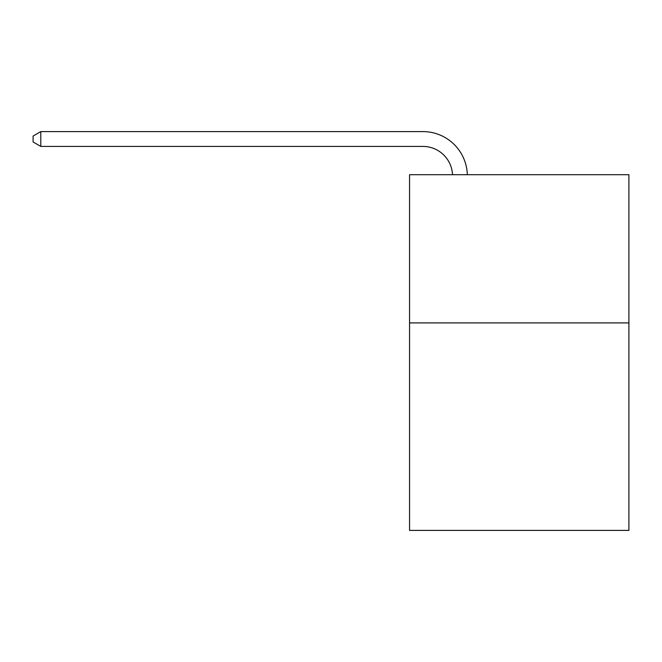 <?xml version="1.0" encoding="UTF-8"?>
<svg xmlns="http://www.w3.org/2000/svg" width="662" height="662" viewBox="0 0 662 662"><rect width="100%" height="100%" fill="white"/><g stroke="black" fill="none" stroke-linecap="round" stroke-linejoin="round"><path stroke-width="0.99" d="M628.9 322.907L628.9 530.403L409.555 530.403L409.555 174.702L628.9 174.702L628.9 322.907L409.555 322.907M422.886 146.418A29.641 29.641 0 0 1 452.502 174.702A29.641 29.641 0 0 0 422.886 146.418A29.641 29.641 0 0 1 452.502 174.702A29.641 29.641 0 0 0 422.886 146.418A29.641 29.641 0 0 1 452.502 174.702A29.641 29.641 0 0 0 422.886 146.418A29.641 29.641 0 0 1 452.502 174.702A29.641 29.641 0 0 0 422.886 146.418A29.641 29.641 0 0 1 452.502 174.702A29.641 29.641 0 0 0 422.886 146.418A29.641 29.641 0 0 1 452.502 174.702A29.641 29.641 0 0 0 422.886 146.418A29.641 29.641 0 0 1 452.502 174.702A29.641 29.641 0 0 0 422.886 146.418A29.641 29.641 0 0 1 452.502 174.702A29.641 29.641 0 0 0 422.886 146.418A29.641 29.641 0 0 1 452.502 174.702A29.641 29.641 0 0 0 422.886 146.418A29.641 29.641 0 0 1 452.502 174.702A29.641 29.641 0 0 0 422.886 146.418A29.641 29.641 0 0 1 452.502 174.702A29.641 29.641 0 0 0 422.886 146.418L40.804 146.418L33.1 141.974L33.1 136.049L40.804 131.597L422.886 131.597A44.462 44.462 0 0 1 467.331 174.702M40.804 146.418L40.804 131.597L422.886 131.597"/></g></svg>
